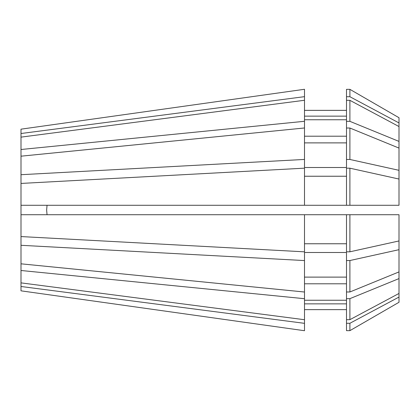 <?xml version="1.0" encoding="UTF-8"?>
<svg xmlns="http://www.w3.org/2000/svg" width="420" height="420" viewBox="0 0 420 420"><rect width="100%" height="100%" fill="white"/><g stroke="black" fill="none" stroke-linecap="round" stroke-linejoin="round"><path stroke-width="0.63" d="M47.051 205.275L46.636 210L47.04 214.662M21 286.487L304.5 323.337L304.5 330.719L21 290.829L21 174.704L304.5 159.437L304.5 121.296L21 149.504L21 129.171L304.5 89.282L21 129.171M21 174.704L21 149.504M21 137.13L304.5 100.275L304.5 121.296M21 183.435L304.5 168.168L304.5 205.275L21 205.275M21 263.818L304.5 292.021L304.5 260.563L21 245.296M349.897 100.333L399 126.551L399 141.409L349.897 121.343L349.897 100.333L346.5 100.333L346.5 89.345L349.897 89.345L399 117.721L349.897 89.345L349.897 96.721L399 122.939L399 117.721M349.897 168.194L399 179.051L399 205.275L349.897 205.275L349.897 168.194L346.5 168.194L346.5 205.275L304.5 205.275M349.897 260.536L349.897 291.979L399 271.908L399 249.679L349.897 260.536L346.5 260.536L346.5 252.494L304.5 252.494L304.5 260.563M349.897 121.343L346.5 121.343L346.5 100.333M349.897 205.275L346.5 205.275M349.897 291.979L346.5 291.979L346.5 260.536M346.5 121.343L346.5 159.464L349.897 159.464L349.897 128.021L346.5 128.021M304.5 119.752L346.5 119.752M346.5 136.206L304.5 136.206M304.5 176.237L346.5 176.237M346.5 277.116L304.5 277.116M399 302.279L349.897 330.656L399 302.279L399 278.591L349.897 298.657L346.5 298.657L346.5 291.979M399 271.908L399 278.591M349.897 330.656L346.5 330.656L349.897 330.656L349.897 323.279L399 297.061M346.5 330.656L346.5 323.279L349.897 323.279M346.5 298.657L346.5 323.279M304.5 303.86L346.5 303.86M346.5 309.64L304.5 309.64M304.5 323.337L304.5 298.704L21 270.496M21 133.513L304.5 96.663L304.5 89.282M304.5 127.979L21 156.182M304.5 330.719L21 290.829M21 282.87L304.5 319.725M21 236.565L304.5 251.832L304.5 214.725L21 214.725M399 122.939L399 126.551M349.897 159.464L399 170.321L399 141.409M399 170.321L399 179.051M349.897 251.806L349.897 214.725L346.5 214.725L346.5 251.806L349.897 251.806L399 240.949L399 249.679M399 240.949L399 214.725L349.897 214.725M399 148.092L349.897 128.021M346.5 319.667L349.897 319.667L349.897 298.657M349.897 319.667L399 293.449M346.5 96.721L349.897 96.721M304.5 159.437L304.5 167.507L346.5 167.507L346.5 159.464M304.5 116.141L346.5 116.141M346.5 110.36L304.5 110.36M346.5 142.884L304.5 142.884M304.5 300.248L346.5 300.248M346.5 283.794L304.5 283.794M304.5 243.763L346.5 243.763M346.5 214.725L304.5 214.725M304.5 96.663L304.5 100.275M304.5 292.021L304.5 298.704"/></g></svg>
